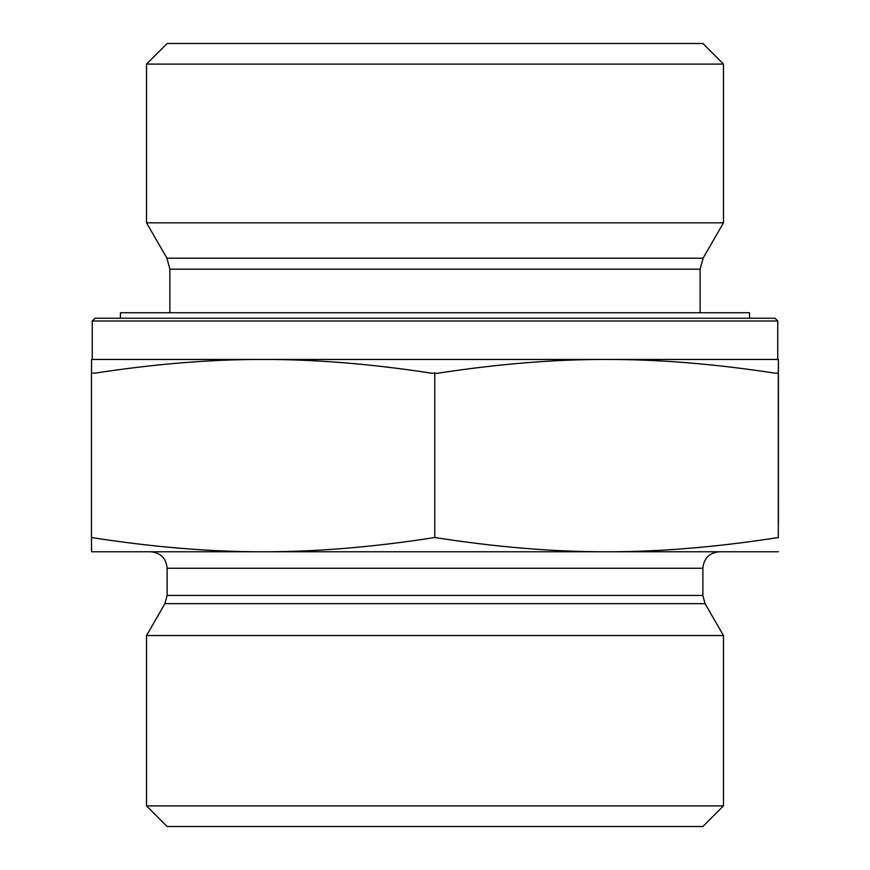 <?xml version="1.0" encoding="UTF-8"?>
<svg xmlns="http://www.w3.org/2000/svg" width="870" height="870" viewBox="0 0 870 870"><rect width="100%" height="100%" fill="white"/><g stroke="black" fill="none" stroke-linecap="round" stroke-linejoin="round"><path stroke-width="1.3" d="M778.443 386.661L778.422 523.86L778.443 386.661M777.736 320.986L774.985 318.235L95.015 318.235L92.263 320.986L777.736 320.986L777.736 359.451L606.542 359.451C554.233 359.353 497.912 363.954 437.588 373.252L431.955 373.252C371.664 363.954 315.386 359.353 263.121 359.451L778.422 359.451L778.313 373.252L775.496 373.252C715.162 363.954 658.84 359.353 606.542 359.451M92.263 320.986L92.263 359.451L263.121 359.451C210.844 359.353 154.566 363.954 94.275 373.252L91.459 372.817L91.459 537.529C152.881 547.121 210.094 551.863 263.121 551.765C316.136 551.863 373.36 547.121 434.772 537.529C496.226 547.121 553.483 551.863 606.542 551.765C659.59 551.863 716.847 547.121 778.302 537.529L778.422 359.451M169.878 269.178L700.122 269.178L703.069 258.194L166.931 258.194L169.878 269.178L169.878 312.743M166.931 258.194L146.53 222.84L723.47 222.84L703.069 258.194M723.47 64.108L702.873 43.5L167.127 43.5L146.53 64.108L723.47 64.108L723.47 222.84M146.53 64.108L146.53 222.84M91.47 373.252L91.578 359.451L263.121 359.451M778.302 372.817L778.302 537.529M434.772 372.817L434.772 537.529M778.422 551.765L91.578 551.765L91.459 537.529M702.873 568.251L702.873 595.428L167.127 595.428L167.127 568.251L702.873 568.251C703.841 558.236 709.344 552.744 719.349 551.765L606.542 551.765M263.121 551.765L150.651 551.765C160.656 552.744 166.159 558.236 167.127 568.251M702.873 595.428L705.081 603.671L723.47 635.535L146.53 635.535L164.919 603.671L705.081 603.671M146.53 805.892L167.127 826.5L702.873 826.5L723.47 805.892L146.53 805.892L146.53 635.535M723.47 805.892L723.47 635.535M749.57 318.235L749.57 312.743L120.43 312.743L120.43 318.235M700.122 269.178L700.122 312.743M164.919 603.671L167.127 595.428"/></g></svg>
